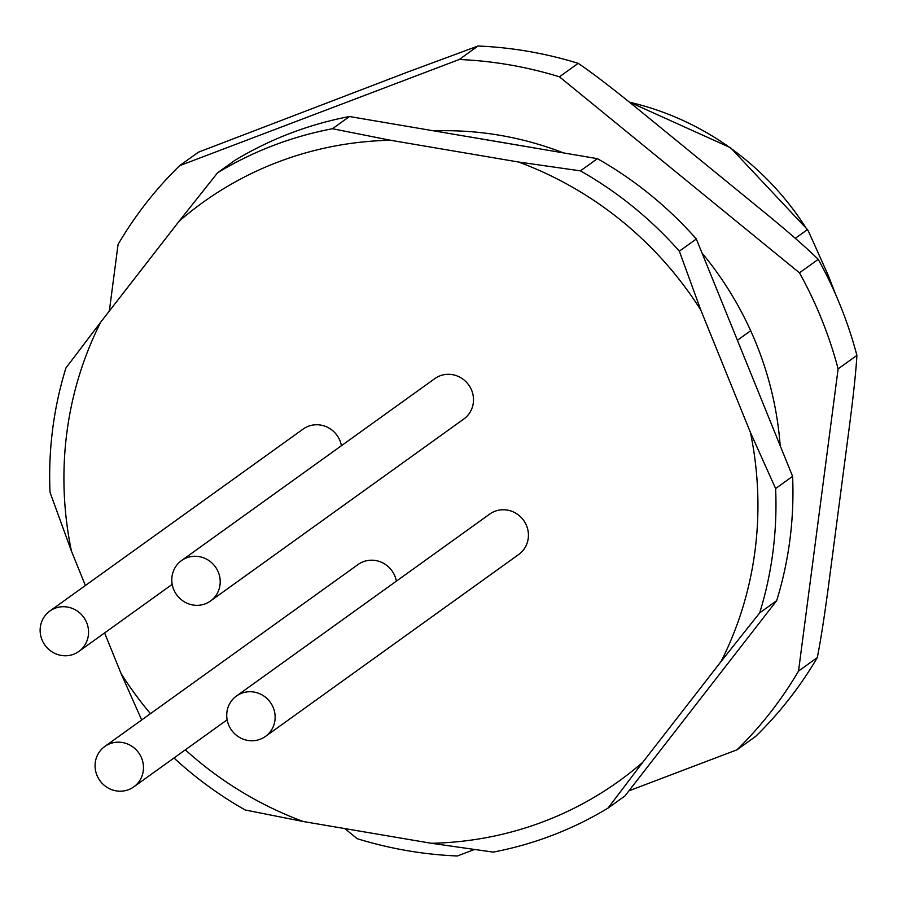 <?xml version="1.0" encoding="UTF-8"?>
<svg xmlns="http://www.w3.org/2000/svg" width="902" height="902" viewBox="0 0 902 902"><rect width="100%" height="100%" fill="white"/><g stroke="black" fill="none" stroke-linecap="round" stroke-linejoin="round"><path stroke-width="1.35" d="M629.134 101.937L730.53 147.725L807.437 229.582L808.451 231.228L807.177 229.796L795.293 238.331M808.451 231.228L828.115 275.099L826.965 275.922M750.678 330.73L737.441 340.234M828.115 275.099L835.85 294.931M532.36 147.567L470.235 137.014M431.291 843.28L493.157 852.108A372.943 357.993 54.3 0 0 552.644 835.207A372.943 357.993 54.3 0 0 608.004 808.113L624.985 795.914L776.667 600.676A372.943 357.993 -125.7 0 0 789.96 539.419A372.943 357.993 -125.7 0 0 792.599 476.346L696.333 238.985A372.943 357.993 -125.7 0 0 597.406 158.662L349.457 116.527A372.943 357.993 -125.7 0 0 234.61 160.533L217.63 172.733L179.047 221.317A356.369 342.083 54.3 0 1 390.566 140.272L518.56 162.022A356.369 342.083 54.3 0 1 700.753 309.95L750.441 432.486A356.369 342.083 54.3 0 1 721.115 661.448L642.81 762.235A356.369 342.083 54.3 0 1 431.291 843.28L303.298 821.53A356.369 342.083 54.3 0 1 185.327 749.844M100.742 322.104L65.936 367.971A372.943 357.993 54.3 0 0 50.016 492.289L71.416 551.066A356.369 342.083 54.3 0 1 100.742 322.104L179.047 221.317M150.454 713.674A356.369 342.083 54.3 0 1 121.105 673.602L104.609 632.922M85.386 585.511L71.416 551.066M341.43 445.712A24.861 23.869 -125.7 0 0 303.128 429.081L49.836 611.049A24.861 23.869 54.3 0 1 81.541 614.668A24.861 23.869 54.3 0 1 83.593 646.869A24.861 23.869 54.3 0 1 78.846 651.436A24.861 23.869 54.3 0 1 47.141 647.816A24.861 23.869 54.3 0 1 45.1 615.615A24.861 23.869 54.3 0 1 49.836 611.049M265.447 736.438L518.729 554.471A24.861 23.869 -125.7 0 0 523.464 549.904A24.861 23.869 -125.7 0 0 521.424 517.703A24.861 23.869 -125.7 0 0 489.718 514.084L236.425 696.051A24.861 23.869 54.3 0 1 268.131 699.67A24.861 23.869 54.3 0 1 270.183 731.872A24.861 23.869 54.3 0 1 265.447 736.438A24.861 23.869 54.3 0 1 233.731 732.819A24.861 23.869 54.3 0 1 231.69 700.617A24.861 23.869 54.3 0 1 236.425 696.051M396.361 581.147A24.861 23.869 -125.7 0 0 358.06 564.528L104.767 746.495A24.861 23.869 54.3 0 1 136.473 750.114A24.861 23.869 54.3 0 1 138.525 782.305A24.861 23.869 54.3 0 1 133.778 786.871A24.861 23.869 54.3 0 1 102.073 783.252A24.861 23.869 54.3 0 1 100.032 751.062A24.861 23.869 54.3 0 1 104.767 746.495M210.516 600.991L463.797 419.024A24.861 23.869 -125.7 0 0 468.533 414.458A24.861 23.869 -125.7 0 0 466.492 382.256A24.861 23.869 -125.7 0 0 434.787 378.637L181.494 560.604A24.861 23.869 54.3 0 1 213.199 564.224A24.861 23.869 54.3 0 1 215.251 596.425A24.861 23.869 54.3 0 1 210.516 600.991A24.861 23.869 54.3 0 1 178.799 597.372A24.861 23.869 54.3 0 1 176.758 565.171A24.861 23.869 54.3 0 1 181.494 560.604M390.566 140.272L332.477 128.727A372.943 357.993 54.3 0 0 272.979 145.628A372.943 357.993 54.3 0 0 217.63 172.733M349.457 116.527L332.477 128.727M518.56 162.022L580.426 170.861L597.406 158.662M580.426 170.861A372.943 357.993 54.3 0 1 679.353 251.184L696.333 238.985M750.441 432.486L775.619 488.546L792.599 476.346M700.753 309.95L679.353 251.184M775.619 488.546A372.943 357.993 54.3 0 1 759.687 612.875L776.667 600.676M121.105 673.602L141.682 719.976M303.298 821.53L245.209 809.985A372.943 357.993 54.3 0 1 173.985 757.996M608.004 808.113L642.81 762.235M721.115 661.448L759.687 612.875M799.476 272.832L818.249 259.348A404.017 387.826 -125.7 0 1 856.9 355.399L838.127 368.884A404.017 387.826 54.3 0 0 799.476 272.832L559.443 76.817L578.216 63.332A404.017 387.826 -125.7 0 0 528.549 51.414A404.017 387.826 -125.7 0 0 478.015 46.013L407.636 72.07L198.395 152.19L179.622 165.675L459.242 59.498L478.015 46.013M578.216 63.332C593.787 73.93 615.153 90.358 642.325 112.637L758.108 207.189C785.394 229.39 805.441 246.765 818.249 259.348M856.9 355.399C855.942 372.267 853.179 397.861 848.635 432.182L829.536 577.957C825.104 612.199 821.023 638.74 817.302 657.581L798.529 671.077L838.127 368.884M798.529 671.077A404.017 387.826 54.3 0 1 736.979 749.81L755.752 736.325A404.017 387.826 -125.7 0 0 789.115 699.061A404.017 387.826 -125.7 0 0 817.302 657.581M736.979 749.81L628.931 790.84M474.125 849.616L457.359 855.987A404.017 387.826 54.3 0 1 406.825 850.586A404.017 387.826 54.3 0 1 357.158 838.668L344.812 828.577M179.622 165.675A404.017 387.826 54.3 0 0 118.072 244.419L109.345 311.032M459.242 59.498A404.017 387.826 54.3 0 1 509.777 64.91A404.017 387.826 54.3 0 1 559.443 76.817M563.288 152.833A331.508 318.214 -125.7 0 0 500.531 135.413A331.508 318.214 -125.7 0 0 434.302 130.914M780.174 445.633A331.508 318.214 -125.7 0 0 702.06 253.079M807.177 229.796A279.71 268.492 -125.7 0 0 629.461 102.208M78.846 651.436L172.203 584.361M133.778 786.871L227.135 719.807"/></g></svg>
